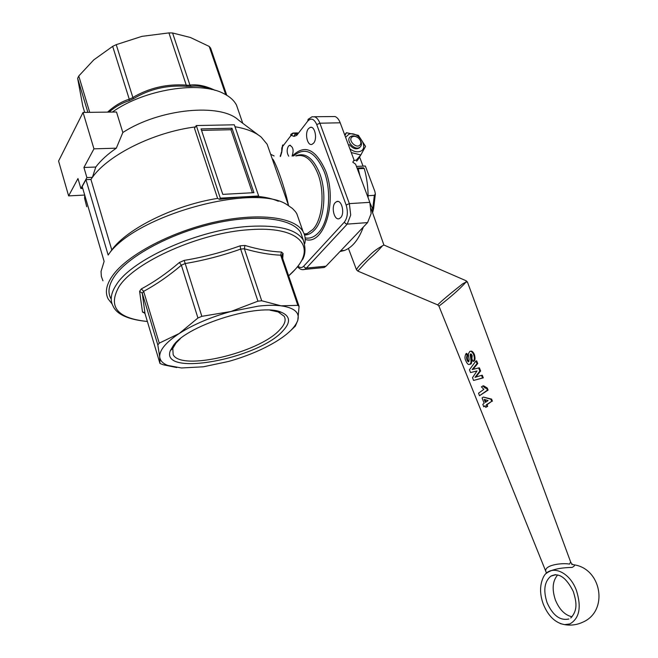 <?xml version="1.0" encoding="UTF-8"?>
<svg xmlns="http://www.w3.org/2000/svg" width="658" height="658" viewBox="0 0 658 658"><rect width="100%" height="100%" fill="white"/><g stroke="black" fill="none" stroke-linecap="round" stroke-linejoin="round"><path stroke-width="0.99" d="M226.78 95.262L210.65 48.157L209.219 46.43L190.433 37.498L172.585 32.99L168.933 32.9L141.922 36.363L116.227 44.654L112.674 46.364L93.757 59.894L78.763 76.007L77.644 78.351L87.876 112.37M112.09 303.93L108.282 299.135C104.967 292.999 106.045 285.695 111.506 277.215L113.76 274.082C129.371 253.7 172.972 231.073 216.375 221.721C259.828 212.295 295.171 217.362 303.099 231.674C305.139 235.251 305.699 239.199 304.794 243.518M108.159 255.057L85.951 179.659L90.927 179.437L111.786 249.933L108.159 255.057C134.174 215.133 255.863 182.11 287.686 205.148L292.448 208.471L295.426 211.629L296.783 213.669L298.79 219.377M102.944 280.793L101.332 276.327L101.044 271.425L104.12 261.382L82.192 186.502L85.951 179.659M296.955 133.763L296.733 135.392L307.714 121.146L308.141 119.32L312.065 116.77L314.804 116.869C316.909 117.724 318.604 119.838 319.887 123.202L316.753 124.617L346.141 205.025C348.189 211.999 347.605 217.691 344.381 222.1L345.54 223.588L347.227 224.115L367.575 222.601L371.128 213.628L369.812 202.335L349.357 203.626L319.887 123.202L340.194 122.799L354.053 160.026L352.811 162.197L355.616 164.212L369.812 202.335M321.877 267.732L324.114 267.518L326.006 266.202L306.414 268.069L347.227 224.115L350.706 215.043L349.357 203.626L346.141 205.025M304.851 252.466L303.025 258.923L302.252 259.565M335.235 202.631L336.674 201.595C341.592 199.3 345.105 213.332 340.671 217.634L339.306 218.612C334.379 220.915 330.851 207.031 335.235 202.631M308.421 128.705L310.157 127.405C314.713 125.522 317.641 138.632 313.644 143.099L311.982 144.341C307.418 146.232 304.473 133.261 308.421 128.705M288.706 156.185C286.773 152.853 286.674 149.522 288.418 146.183L289.545 145.328C293.172 146.652 294.019 150.23 292.086 156.061M83.056 112.428L58.578 161.054L68.621 195.887L77.965 178.548L80.885 188.542L86.897 177.594L83.92 167.486L93.954 148.848L83.056 112.428L116.499 112L122.84 132.521C159.565 108.537 220.677 102.854 238.541 120.11L258.397 135.03M112.403 112.049C143.979 89.373 199.719 80.621 223.63 93.543C229.774 96.586 234.067 100.444 236.493 105.099L238.377 110.56M340.194 122.799C338.903 119.468 337.192 117.379 335.054 116.532L314.368 116.729M288.517 205.452C284.733 187.382 276.96 165.8 272.988 159.318L272.289 158.989M89.71 112.345L78.763 76.007M191.19 86.33L189.981 85.227L186.28 85.236L186.625 86.338L191.19 86.33C197.326 85.458 204.194 86.511 211.769 89.496M367.575 222.601L326.006 266.202M129.289 99.333L129.026 100.789L133.525 98.675L132.932 97.614L129.256 99.185C121.566 101.62 114.344 105.93 107.591 112.115M109.055 112.099C115.339 106.695 121.993 102.928 129.026 100.789M133.525 98.675C149.572 88.995 167.272 84.882 186.625 86.338M186.28 85.236L186.247 85.096C166.861 83.772 149.07 87.901 132.875 97.483L132.932 97.614M215.158 90.36C205.855 85.894 197.441 84.134 189.923 85.096L189.981 85.227M84.693 112.411L82.818 106.16L77.644 78.351M272.988 159.318L272.396 159.302M270.644 154.268L274.123 155.971M90.927 179.437L92.391 177.356C108.282 154.819 153.84 132.168 195.41 126.92M234.996 126.747C246.511 128.664 255.271 132.143 261.267 137.185L267.14 144.25L269.278 150.369M111.786 249.933C127.167 228.581 174.428 205.181 217.609 198.387L194.497 128.343L196.298 125.555L234.33 124.79L258.66 195.994L257.763 197.145L239.668 197.071L219.451 199.333L217.609 198.387M258.314 196.446C266.309 197.285 272.996 198.889 278.383 201.266M122.84 132.521L116.318 148.173C107.501 154.268 100.658 160.552 95.797 167.025L92.391 177.356L86.897 177.594M86.724 206.727L84.594 198.362L84.701 195.072L68.621 195.887M93.954 148.848L116.318 148.173M80.885 188.542L82.76 188.451M83.92 167.486L95.797 167.025M231.978 128.244L253.93 192.679L222.782 194.373L201.06 128.919L231.978 128.244L230.958 129.733L201.554 130.391M252.409 192.761L230.958 129.733M258.66 195.994L220.307 198.157L219.451 199.333M220.307 198.157L196.298 125.555M112.674 46.364L129.256 99.185M168.933 32.9L186.247 85.096M132.875 97.483L116.227 44.654M209.219 46.43L225.719 94.637M189.923 85.096L172.585 32.99M282.701 258.528L283.08 253.511L281.468 252.039C270.232 251.562 258.043 249.366 244.891 245.442L240.162 245.821L240.639 249.053L244.398 248.782C257.467 252.565 269.558 254.704 280.678 255.205L297.844 305.353L299.086 306.373L297.803 320.323L295.343 326.138L290.63 330.62M261.703 300.764L281.024 305.814C274.756 305.041 267.28 305.139 258.586 306.093L230.917 311.505L257.936 301.175L261.703 300.764L244.398 248.782M240.162 245.821C222.207 252.318 203.544 257.179 184.174 260.404L179.346 262.517C166.893 273.202 154.219 282.002 141.306 288.928L139.586 291.321L142.506 312.056L143.798 312.287L145.048 313.718L142.268 293.229L157.821 344.924L159.252 343.147L179.206 333.507C165.668 342.53 159.178 350.393 159.73 357.105C160.223 360.74 162.88 363.512 167.716 365.412L181.468 367.978L203.38 366.786L228.573 361.456C246.421 356.397 262.09 349.867 275.579 341.847C287.941 334.322 295.327 327.166 297.737 320.388L298.066 319.072C299.258 312.056 293.575 307.631 281.024 305.814L297.844 305.353M302.622 238.064L300.739 232.677C292.835 218.324 256.62 213.603 212.986 223.695C169.394 233.689 127.01 256.957 114.015 276.985C108.644 285.284 107.575 292.432 110.815 298.444M270.183 310.214L278.095 311.908L284.182 316.251C286.304 320.027 284.774 324.591 279.592 329.954C259.145 352.754 181.378 371.425 173.161 354.695L172.799 348.378L176.064 342.983L180.284 338.722M282.652 331.163C290.91 322.461 290.433 316.144 281.213 312.221C260.626 302.639 188.772 324.345 173.737 344.965L170.323 350.624C159.91 377.289 257.788 359.021 282.652 331.163M142.268 293.229L143.625 291.288L141.306 288.928M244.389 248.74L244.891 245.442M281.468 252.039L280.662 255.164L281.945 256.324L282.019 254.745L283.08 253.511M142.506 312.056L144.842 313.233M179.346 262.517L181.361 265.19L185.194 263.521L184.174 260.404M139.586 291.321L142.26 293.188M143.625 291.288L143.641 291.329C156.398 284.445 168.974 275.751 181.378 265.232L181.361 265.19M185.194 263.521L185.211 263.562C204.375 260.297 222.856 255.477 240.655 249.094L240.639 249.053M281.945 256.324L299.086 306.373M240.655 249.094L257.936 301.175M181.378 265.232L197.935 317.995L201.833 316.334L185.211 263.562M201.833 316.334L230.917 311.505C210.667 317.14 193.436 324.468 179.206 333.507L197.935 317.995M159.252 343.147L143.641 291.329M176.731 367.551L163.398 364.812L159.976 363.496L159.73 357.105L157.821 344.924M159.976 363.496L145.048 313.718M357.13 168.284L357.771 168.061L358.215 168.728L364.244 168.456L363.364 167.815M339.997 251.537L344.595 250.418C352.515 247.235 358.758 239.454 363.315 227.068M368.102 197.745C368.159 187.555 366.868 177.792 364.244 168.456M342.242 249.168L351.94 239.002M359.951 175.859L358.215 168.728M356.439 166.425L365.354 166.03L374.879 191.429L375.348 194.028L374.353 195.319L372.346 212.024M375.356 194.028L373.612 208.619L372.625 208.989L370.15 203.33M546.132 573.529C550.869 569.729 559.53 567.69 572.123 567.426C575.421 565.609 575.289 564.613 571.736 564.457M570.618 561.932L569.565 564.095C561.422 562.582 542.307 565.288 546.206 572.378L546.379 573.233M382.462 245.804L382.462 245.804C370.997 252.253 369.13 256.678 364.129 260.782C359.704 264.985 357.162 267.987 356.504 269.788L357.771 271.063L365.864 262.353C370.257 257.549 373.974 255.575 382.462 245.804L383.894 245.015L466.168 280.785L465.971 282.101L462.722 283.771C449.324 294.389 440.983 301.43 437.685 304.884L437.792 304.934M560.312 623.595L564.589 624.639L569.861 623.932C579.476 618.364 581.656 607.178 576.4 590.374C569.005 570.042 548.583 563.454 542.809 578.489C539.683 586.039 539.84 594.585 543.286 604.11C548.18 616.069 555.278 622.912 564.589 624.639C570.947 625.7 577.017 624.878 582.782 622.18C608.782 611.159 601.733 568.627 573.94 564.803M357.771 271.063L437.685 304.884L438.944 306.118C439.684 305.485 456.652 292.728 465.971 282.101L467.443 282.068M374.353 195.319L368.102 195.697M372.593 212.723L373.678 208.347M359.934 157.854L363.027 166.137M484.148 403.305L482.808 404.341L483.745 406.759L485.086 405.731L485.719 407.351L486.936 406.471L486.303 404.843L491.682 401.339L490.86 399.225L483.293 397.07L482.092 397.958L484.148 403.305M485.365 402.416L484.206 399.406L488.104 400.558L485.365 402.416M486.303 404.843L487.035 404.711L487.668 406.34L485.719 407.351M491.682 401.339L487.035 404.711M486.936 406.471L487.668 406.34M483.745 406.759L485.209 406.052M485.094 399.686L485.982 401.989M490.86 399.225L491.6 399.093L492.423 401.207M483.293 397.07L491.6 399.093M467.196 355.962L466.094 353.56C464.696 356.225 464.606 358.626 465.831 360.757C467.114 363.759 468.348 364.96 469.541 364.351L469.861 364.154C470.56 363.315 471.811 363.948 470.157 354.752L470.511 354.012L471.194 354.045L472.181 355.608L471.885 358.816L472.962 361.357C474.5 360.378 474.739 358.133 473.67 354.637C472.419 351.948 471.128 350.879 469.796 351.421L468.299 353.979L469.146 359.778L468.726 361.645C468.356 362.106 467.756 361.505 466.933 359.827C466.399 357.549 466.489 356.258 467.196 355.962L467.928 355.846C467.221 356.11 467.131 357.401 467.665 359.712L468.915 361.513M470.577 351.29C471.844 350.722 473.118 351.808 474.402 354.522C475.421 358.421 475.183 360.658 473.694 361.242L472.962 361.357M470.157 354.752L470.881 354.637C470.865 355.452 472.814 363.907 470.585 364.038L470.273 364.236M471.12 354.004L470.881 354.637M466.094 353.56L466.826 353.445L467.928 355.846M475.948 360.987L469.442 369.738L470.536 372.56L477.025 370.939L472.502 377.659L473.571 380.431L482.553 377.98L481.524 375.331L475.043 377.33L479.863 371.063L478.654 367.954L472.148 369.557L476.984 363.66L475.948 360.987L476.68 360.872L477.724 363.545L472.938 369.36M481.524 375.331L482.265 375.216L483.293 377.856L473.571 380.431M482.553 377.98L483.293 377.856M470.536 372.56L476.976 371.013M479.863 371.063L480.603 370.939L475.874 377.059M478.654 367.954L479.394 367.838L480.603 370.939M476.984 363.66L477.724 363.545M478.522 393.237L479.485 395.729L487.356 390.219L486.566 388.187C486.023 388.697 484.79 387.949 482.865 385.925L481.426 386.904L483.869 389.322L478.522 393.237M482.865 385.925L483.597 385.802L487.307 388.055L488.096 390.095L479.485 395.729M486.566 388.187L487.307 388.055M487.356 390.219L488.096 390.095M357.36 137.283C354.81 135.721 352.565 135.474 350.624 136.543L350.451 136.65C345.006 140.088 354.44 151.036 359.704 147.367L359.942 147.211C361.826 145.55 361.958 143.255 360.329 140.31L359.4 139.052M359.646 145.336C355.608 148.609 347.654 139.759 352.096 136.93C354.029 135.836 356.192 136.255 358.569 138.18L359.967 139.841C361.258 142.186 361.152 144.02 359.646 145.336M353.626 160.774L358.026 159.54L361.505 153.824M349.875 148.807C353.387 151.521 356.768 152.393 360 151.422C369.812 148.371 358.24 130.523 348.896 134.248L345.582 137.275M344.932 135.532L346.421 132.702L358.388 135.334L365.552 146.397L360.806 154.967L351.265 152.549M349.365 144.612C353.379 149.21 356.965 150.024 360.132 147.063M360.806 154.967L356.751 159.639M346.421 132.702L344.669 134.824M302.647 269.657L304.564 269.402L306.414 268.069L304.802 267.6L303.716 266.194C301.915 268.003 299.999 267.987 297.975 266.153M293.534 156.004C305.131 146.29 315.388 151.611 324.32 171.952C332.027 192.226 329.016 221.771 318.513 232.661C314.409 237.094 309.951 238.838 305.131 237.9M305.213 239.397C323.802 246.059 337.891 202.08 325.694 171.014C315.733 148.856 304.605 143.872 292.3 156.053M304.555 235.029C308.183 235.005 311.53 233.294 314.606 229.913C324.229 219.813 326.952 192.605 319.887 173.918C313.364 158.035 305.32 152.039 295.755 155.921M296.215 155.905C305.016 153.766 312.32 159.919 318.118 174.362C325.052 192.728 322.395 219.468 312.953 229.403L307.039 233.697L304.341 234.371M280.464 156.489L281.739 152.311L281.788 147.787M281.739 152.311L282.578 146.528L290.77 135.803L291.683 135.466L293.962 136.403L296.733 135.392M282.545 145.336L282.093 148.001M280.242 156.497L280.398 155.288M282.792 144.933L282.578 146.528M296.733 134.109L292.999 133.031L290.852 134.372L290.77 135.803M297.556 132.982L293.887 133.072L292.407 133.796L291.683 135.466M296.791 133.985L294.694 134.726L293.962 136.403M344.381 222.1L303.716 266.194M307.714 121.146C311.119 117.626 314.129 118.777 316.753 124.617M288.64 275.875C294.463 270.751 298.822 265.651 301.709 260.576C305.419 255.822 305.962 249.004 303.338 240.096C296.626 229.412 278.688 224.83 249.522 226.36C199.432 229.14 131.839 259.252 116.31 284.791C110.906 293.016 109.804 300.081 113.02 306.003C116.77 314.425 128.228 319.591 147.384 321.507M147.376 321.466C117.33 318.398 107.822 306.883 118.851 286.929C134.183 261.958 200.402 232.504 249.497 229.691C299.563 225.727 317.14 246.808 294.537 270.084L288.632 275.85M557.704 574.928C552.539 580.866 551.791 589.264 555.442 600.104C559.399 609.596 564.934 615.164 572.041 616.809M555.163 574.681L550.861 576.145C544.38 581.59 543.121 590.432 547.086 602.687C552.786 615.419 560.04 620.864 568.841 619.005M473.67 354.637L474.402 354.522M470.511 354.012L470.988 353.938M466.933 359.827L467.665 359.712M469.861 364.154L470.585 364.038M296.783 213.669L303.099 231.674M297.515 266.729C299.735 269.27 302.08 270.158 304.564 269.402L324.114 267.518M338.196 201.504L336.674 201.595M311.497 127.372L310.157 127.405M290.425 145.295L289.545 145.328M304.366 234.421L307.039 233.697L304.177 233.919M236.493 105.099L242.753 123.276M267.14 144.25L288.599 205.683M281.427 152.088L280.744 154.926M293.707 133.015L297.613 132.916M278.095 311.908L281.213 312.221M143.798 312.287L144.357 312.64M282.019 254.745L281.937 256.291M172.799 348.378L170.323 350.624M303.338 240.096L300.739 232.677M167.716 365.412L163.398 364.812M363.471 167.757L357.664 168.02M344.595 250.418L340.729 250.756M383.894 245.015L371.227 208.833M356.504 269.796L348.436 248.461M555.854 574.681L550.861 576.145C558.741 572.271 566.234 577.411 573.332 591.575C576.301 601.494 578.217 609.925 570.749 617.994M570.774 562.36L467.451 282.068L466.251 280.818M438.968 306.184L546.214 572.378M570.79 562.376L572.139 564.112M359.704 147.367L358.939 148.256M359.967 139.841L360.329 140.31M356.603 161.177L358.026 159.54"/></g></svg>

